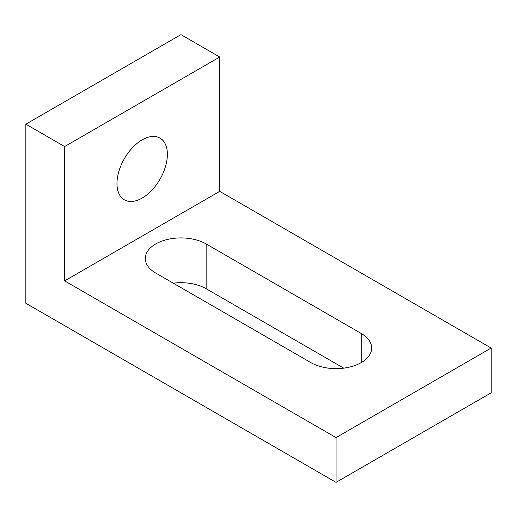 <?xml version="1.0" encoding="UTF-8"?>
<svg xmlns="http://www.w3.org/2000/svg" width="517" height="517" viewBox="0 0 517 517"><rect width="100%" height="100%" fill="white"/><g stroke="black" fill="none" stroke-linecap="round" stroke-linejoin="round"><path stroke-width="0.78" d="M142.175 198.056A35.641 20.577 -60 0 1 124.351 199.82A35.641 20.577 -60 0 1 118.891 171.263A35.641 20.577 -60 0 1 142.175 139.849A35.641 20.577 -60 0 1 159.999 138.084A35.641 20.577 -60 0 1 165.459 166.648A35.641 20.577 -60 0 1 142.175 198.056M361.254 333.497A35.641 20.577 180 0 1 371.691 348.044A35.641 20.577 180 0 1 349.692 367.057A35.641 20.577 180 0 1 310.846 362.598L155.746 273.054A35.641 20.577 180 0 1 145.309 258.5A35.641 20.577 180 0 1 167.308 239.487A35.641 20.577 180 0 1 206.154 243.946L361.254 333.497L361.254 362.598M343.715 368.143L206.154 288.725A35.641 20.577 0 0 0 173.285 283.18M25.85 303.272L25.85 124.177L64.625 146.563L64.625 280.886L336.05 437.595L336.05 482.367L25.85 303.272M336.05 482.367L491.15 392.823L491.15 348.044L219.725 191.342L219.725 57.019L180.95 34.633L25.85 124.177M219.725 191.342L64.625 280.886M219.725 57.019L64.625 146.563M491.15 348.044L336.05 437.595M206.154 288.725L206.154 243.946"/></g></svg>
